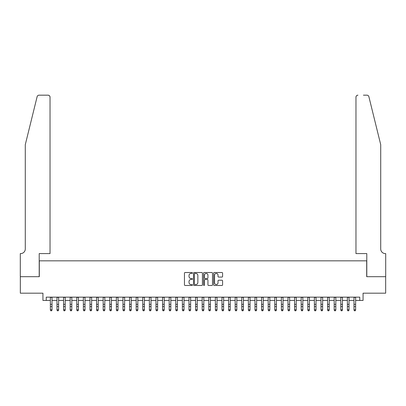 <?xml version="1.0" encoding="UTF-8"?>
<svg xmlns="http://www.w3.org/2000/svg" width="406" height="406" viewBox="0 0 406 406"><rect width="100%" height="100%" fill="white"/><g stroke="black" fill="none" stroke-linecap="round" stroke-linejoin="round"><path stroke-width="0.61" d="M192.439 272.969A0.452 0.452 0 0 0 191.987 272.512L185.1 272.512A0.65 0.65 0 0 0 184.456 273.162L184.456 284.824A0.65 0.65 0 0 0 185.1 285.474L191.987 285.474A0.452 0.452 0 0 0 192.439 285.017A0.452 0.452 0 0 0 191.987 284.565L191.094 284.565A2.076 2.076 0 0 1 189.023 282.49L189.023 281.52A2.076 2.076 0 0 1 191.094 279.445L191.987 279.445A0.452 0.452 0 0 0 192.439 278.993A0.452 0.452 0 0 0 191.987 278.541L191.094 278.541A2.076 2.076 0 0 1 189.023 276.466L189.023 275.496A2.076 2.076 0 0 1 191.094 273.421L191.987 273.421A0.452 0.452 0 0 0 192.439 272.969M221.935 277.08A0.65 0.65 0 0 0 222.584 276.435L222.584 273.162A0.65 0.65 0 0 0 221.935 272.512L214.287 272.512A0.65 0.65 0 0 0 213.642 273.162L213.642 284.824A0.65 0.65 0 0 0 214.287 285.474L221.935 285.474A0.65 0.65 0 0 0 222.584 284.824L222.584 280.871A0.65 0.65 0 0 0 221.935 280.226L218.661 280.226A0.65 0.65 0 0 0 218.017 280.871L218.017 282.83A1.731 1.731 0 0 1 216.281 284.565A1.731 1.731 0 0 1 214.551 282.83L214.551 275.156A1.731 1.731 0 0 1 216.281 273.421A1.731 1.731 0 0 1 218.017 275.156L218.017 276.435A0.65 0.65 0 0 0 218.661 277.08L221.935 277.08M46.238 300.445L46.238 297.146L359.762 297.146L359.762 300.445L363.06 300.445L363.06 293.183L385.664 293.183L385.664 276.684L366.689 276.684L366.689 260.84L39.311 260.84L39.311 276.684L20.336 276.684L20.336 293.183L42.94 293.183L42.94 300.445L50.364 300.445M202.432 273.162A0.65 0.65 0 0 0 201.787 272.512L194.139 272.512A0.65 0.65 0 0 0 193.495 273.162L193.495 284.824A0.65 0.65 0 0 0 194.139 285.474L201.787 285.474A0.65 0.65 0 0 0 202.432 284.824L202.432 273.162M204.213 272.512L211.861 272.512A0.65 0.65 0 0 1 212.505 273.162L212.505 284.824A0.65 0.65 0 0 1 211.861 285.474L208.588 285.474A0.65 0.65 0 0 1 207.938 284.824L207.938 280.094A0.65 0.65 0 0 0 207.293 279.445L205.121 279.445A0.65 0.65 0 0 0 204.472 280.094L204.472 285.017A0.452 0.452 0 0 1 204.02 285.474A0.452 0.452 0 0 1 203.568 285.017L203.568 273.162A0.65 0.65 0 0 1 204.213 272.512M52.014 300.445L56.967 300.445M58.616 300.445L63.564 300.445M65.214 300.445L70.167 300.445M71.816 300.445L76.764 300.445M78.419 300.445L83.367 300.445M85.016 300.445L89.97 300.445M91.619 300.445L96.567 300.445M98.216 300.445L103.17 300.445M104.819 300.445L109.767 300.445M111.417 300.445L116.37 300.445M118.019 300.445L122.967 300.445M124.622 300.445L129.57 300.445M131.219 300.445L136.172 300.445M137.822 300.445L142.77 300.445M144.419 300.445L149.372 300.445M151.022 300.445L155.97 300.445M157.624 300.445L162.573 300.445M164.222 300.445L169.175 300.445M170.825 300.445L175.773 300.445M177.422 300.445L182.375 300.445M184.025 300.445L188.973 300.445M190.622 300.445L195.575 300.445M197.225 300.445L202.173 300.445M203.827 300.445L208.775 300.445M210.425 300.445L215.378 300.445M217.027 300.445L221.975 300.445M223.625 300.445L228.578 300.445M230.227 300.445L235.175 300.445M236.825 300.445L241.778 300.445M243.427 300.445L248.376 300.445M250.03 300.445L254.978 300.445M256.628 300.445L261.581 300.445M263.23 300.445L268.178 300.445M269.828 300.445L274.781 300.445M276.43 300.445L281.378 300.445M283.033 300.445L287.981 300.445M289.63 300.445L294.583 300.445M296.233 300.445L301.181 300.445M302.83 300.445L307.784 300.445M309.433 300.445L314.381 300.445M316.03 300.445L320.984 300.445M322.633 300.445L327.581 300.445M329.236 300.445L334.184 300.445M335.833 300.445L340.786 300.445M342.436 300.445L347.384 300.445M349.033 300.445L353.986 300.445M355.636 300.445L359.762 300.445M194.855 273.421A0.452 0.452 0 0 0 194.398 273.872L194.398 284.114A0.452 0.452 0 0 0 194.855 284.565L195.793 284.565A2.076 2.076 0 0 0 197.864 282.49L197.864 275.496A2.076 2.076 0 0 0 195.793 273.421L194.855 273.421M207.938 275.187A1.731 1.731 0 0 0 206.207 273.451A1.731 1.731 0 0 0 204.472 275.187L204.472 277.892A0.65 0.65 0 0 0 205.121 278.541L207.293 278.541A0.65 0.65 0 0 0 207.938 277.892L207.938 275.187M52.014 297.146L52.014 310.103L51.521 310.829L50.862 310.681L51.521 310.829M50.364 297.146L50.364 309.737L52.014 309.737L51.521 310.681M50.862 310.829L50.364 310.103L50.862 310.681M37.124 96.679C37.626 95.593 37.626 95.593 37.124 96.679L25.284 144.673L25.284 248.959A4.618 4.618 0 0 1 20.665 253.583L20.3 253.583L20.3 276.684L39.209 276.684L39.209 253.583L50.034 253.583L50.034 97.151A1.979 1.979 0 0 0 48.055 95.171L39.047 95.171A1.979 1.979 0 0 0 37.124 96.679M42.574 95.171L48.055 95.171C49.248 95.298 49.908 95.958 50.034 97.151L50.034 253.583M25.284 248.959A4.618 4.618 0 0 1 20.665 253.583M377.088 129.956L368.876 96.679C368.374 95.593 368.374 95.593 368.876 96.679L380.716 144.673L380.716 248.959A4.618 4.618 0 0 0 385.335 253.583L385.7 253.583L385.7 276.684L366.791 276.684L366.791 253.583L355.966 253.583L355.966 97.151L355.966 253.583M363.426 95.171L366.953 95.171A1.979 1.979 0 0 1 368.876 96.679M357.945 95.171A1.979 1.979 0 0 0 355.966 97.151C356.092 95.958 356.752 95.298 357.945 95.171M380.716 248.959A4.618 4.618 0 0 0 385.335 253.583M58.616 297.146L58.616 310.103L58.119 310.829L57.459 310.681L58.119 310.829M56.967 297.146L56.967 309.737L58.616 309.737L58.119 310.681M57.459 310.829L56.967 310.103L57.459 310.681M65.214 297.146L65.214 310.103L64.721 310.829L64.062 310.681L64.721 310.829M63.564 297.146L63.564 309.737L65.214 309.737L64.721 310.681M64.062 310.829L63.564 310.103L64.062 310.681M71.816 297.146L71.816 310.103L71.319 310.829L70.659 310.681L71.319 310.829M70.167 297.146L70.167 309.737L71.816 309.737L71.319 310.681M70.659 310.829L70.167 310.103L70.659 310.681M78.419 297.146L78.419 310.103L77.922 310.829L77.262 310.681L77.922 310.829M76.764 297.146L76.764 309.737L78.419 309.737L77.922 310.681M77.262 310.829L76.764 310.103L77.262 310.681M85.016 297.146L85.016 310.103L84.524 310.829L83.864 310.681L84.524 310.829M83.367 297.146L83.367 309.737L85.016 309.737L84.524 310.681M83.864 310.829L83.367 310.103L83.864 310.681M91.619 297.146L91.619 310.103L91.122 310.829L90.462 310.681L91.122 310.829M89.97 297.146L89.97 309.737L91.619 309.737L91.122 310.681M90.462 310.829L89.97 310.103L90.462 310.681M98.216 297.146L98.216 310.103L97.724 310.829L97.064 310.681L97.724 310.829M96.567 297.146L96.567 309.737L98.216 309.737L97.724 310.681M97.064 310.829L96.567 310.103L97.064 310.681M104.819 297.146L104.819 310.103L104.322 310.829L103.662 310.681L104.322 310.829M103.17 297.146L103.17 309.737L104.819 309.737L104.322 310.681M103.662 310.829L103.17 310.103L103.662 310.681M111.417 297.146L111.417 310.103L110.924 310.829L110.265 310.681L110.924 310.829M109.767 297.146L109.767 309.737L111.417 309.737L110.924 310.681M110.265 310.829L109.767 310.103L110.265 310.681M118.019 297.146L118.019 310.103L117.527 310.829L116.862 310.681L117.527 310.829M116.37 297.146L116.37 309.737L118.019 309.737L117.527 310.681M116.862 310.829L116.37 310.103L116.862 310.681M124.622 297.146L124.622 310.103L124.124 310.829L123.465 310.681L124.124 310.829M122.967 297.146L122.967 309.737L124.622 309.737L124.124 310.681M123.465 310.829L122.967 310.103L123.465 310.681M131.219 297.146L131.219 310.103L130.727 310.829L130.067 310.681L130.727 310.829M129.57 297.146L129.57 309.737L131.219 309.737L130.727 310.681M130.067 310.829L129.57 310.103L130.067 310.681M137.822 297.146L137.822 310.103L137.324 310.829L136.665 310.681L137.324 310.829M136.172 297.146L136.172 309.737L137.822 309.737L137.324 310.681M136.665 310.829L136.172 310.103L136.665 310.681M144.419 297.146L144.419 310.103L143.927 310.829L143.267 310.681L143.927 310.829M142.77 297.146L142.77 309.737L144.419 309.737L143.927 310.681M143.267 310.829L142.77 310.103L143.267 310.681M151.022 297.146L151.022 310.103L150.524 310.829L149.865 310.681L150.524 310.829M149.372 297.146L149.372 309.737L151.022 309.737L150.524 310.681M149.865 310.829L149.372 310.103L149.865 310.681M157.624 297.146L157.624 310.103L157.127 310.829L156.467 310.681L157.127 310.829M155.97 297.146L155.97 309.737L157.624 309.737L157.127 310.681M156.467 310.829L155.97 310.103L156.467 310.681M164.222 297.146L164.222 310.103L163.73 310.829L163.07 310.681L163.73 310.829M162.573 297.146L162.573 309.737L164.222 309.737L163.73 310.681M163.07 310.829L162.573 310.103L163.07 310.681M170.825 297.146L170.825 310.103L170.327 310.829L169.667 310.681L170.327 310.829M169.175 297.146L169.175 309.737L170.825 309.737L170.327 310.681M169.667 310.829L169.175 310.103L169.667 310.681M177.422 297.146L177.422 310.103L176.93 310.829L176.27 310.681L176.93 310.829M175.773 297.146L175.773 309.737L177.422 309.737L176.93 310.681M176.27 310.829L175.773 310.103L176.27 310.681M184.025 297.146L184.025 310.103L183.527 310.829L182.867 310.681L183.527 310.829M182.375 297.146L182.375 309.737L184.025 309.737L183.527 310.681M182.867 310.829L182.375 310.103L182.867 310.681M190.622 297.146L190.622 310.103L190.13 310.829L189.47 310.681L190.13 310.829M188.973 297.146L188.973 309.737L190.622 309.737L190.13 310.681M189.47 310.829L188.973 310.103L189.47 310.681M197.225 297.146L197.225 310.103L196.727 310.829L196.068 310.681L196.727 310.829M195.575 297.146L195.575 309.737L197.225 309.737L196.727 310.681M196.068 310.829L195.575 310.103L196.068 310.681M203.827 297.146L203.827 310.103L203.33 310.829L202.67 310.681L203.33 310.829M202.173 297.146L202.173 309.737L203.827 309.737L203.33 310.681M202.67 310.829L202.173 310.103L202.67 310.681M210.425 297.146L210.425 310.103L209.932 310.829L209.273 310.681L209.932 310.829M208.775 297.146L208.775 309.737L210.425 309.737L209.932 310.681M209.273 310.829L208.775 310.103L209.273 310.681M217.027 297.146L217.027 310.103L216.53 310.829L215.87 310.681L216.53 310.829M215.378 297.146L215.378 309.737L217.027 309.737L216.53 310.681M215.87 310.829L215.378 310.103L215.87 310.681M223.625 297.146L223.625 310.103L223.133 310.829L222.473 310.681L223.133 310.829M221.975 297.146L221.975 309.737L223.625 309.737L223.133 310.681M222.473 310.829L221.975 310.103L222.473 310.681M230.227 297.146L230.227 310.103L229.73 310.829L229.07 310.681L229.73 310.829M228.578 297.146L228.578 309.737L230.227 309.737L229.73 310.681M229.07 310.829L228.578 310.103L229.07 310.681M236.825 297.146L236.825 310.103L236.333 310.829L235.673 310.681L236.333 310.829M235.175 297.146L235.175 309.737L236.825 309.737L236.333 310.681M235.673 310.829L235.175 310.103L235.673 310.681M243.427 297.146L243.427 310.103L242.93 310.829L242.27 310.681L242.93 310.829M241.778 297.146L241.778 309.737L243.427 309.737L242.93 310.681M242.27 310.829L241.778 310.103L242.27 310.681M250.03 297.146L250.03 310.103L249.533 310.829L248.873 310.681L249.533 310.829M248.376 297.146L248.376 309.737L250.03 309.737L249.533 310.681M248.873 310.829L248.376 310.103L248.873 310.681M256.628 297.146L256.628 310.103L256.135 310.829L255.475 310.681L256.135 310.829M254.978 297.146L254.978 309.737L256.628 309.737L256.135 310.681M255.475 310.829L254.978 310.103L255.475 310.681M263.23 297.146L263.23 310.103L262.733 310.829L262.073 310.681L262.733 310.829M261.581 297.146L261.581 309.737L263.23 309.737L262.733 310.681M262.073 310.829L261.581 310.103L262.073 310.681M269.828 297.146L269.828 310.103L269.335 310.829L268.676 310.681L269.335 310.829M268.178 297.146L268.178 309.737L269.828 309.737L269.335 310.681M268.676 310.829L268.178 310.103L268.676 310.681M276.43 297.146L276.43 310.103L275.933 310.829L275.273 310.681L275.933 310.829M274.781 297.146L274.781 309.737L276.43 309.737L275.933 310.681M275.273 310.829L274.781 310.103L275.273 310.681M283.033 297.146L283.033 310.103L282.535 310.829L281.876 310.681L282.535 310.829M281.378 297.146L281.378 309.737L283.033 309.737L282.535 310.681M281.876 310.829L281.378 310.103L281.876 310.681M289.63 297.146L289.63 310.103L289.138 310.829L288.473 310.681L289.138 310.829M287.981 297.146L287.981 309.737L289.63 309.737L289.138 310.681M288.473 310.829L287.981 310.103L288.473 310.681M296.233 297.146L296.233 310.103L295.735 310.829L295.076 310.681L295.735 310.829M294.583 297.146L294.583 309.737L296.233 309.737L295.735 310.681M295.076 310.829L294.583 310.103L295.076 310.681M302.83 297.146L302.83 310.103L302.338 310.829L301.678 310.681L302.338 310.829M301.181 297.146L301.181 309.737L302.83 309.737L302.338 310.681M301.678 310.829L301.181 310.103L301.678 310.681M309.433 297.146L309.433 310.103L308.936 310.829L308.276 310.681L308.936 310.829M307.784 297.146L307.784 309.737L309.433 309.737L308.936 310.681M308.276 310.829L307.784 310.103L308.276 310.681M316.03 297.146L316.03 310.103L315.538 310.829L314.878 310.681L315.538 310.829M314.381 297.146L314.381 309.737L316.03 309.737L315.538 310.681M314.878 310.829L314.381 310.103L314.878 310.681M322.633 297.146L322.633 310.103L322.136 310.829L321.476 310.681L322.136 310.829M320.984 297.146L320.984 309.737L322.633 309.737L322.136 310.681M321.476 310.829L320.984 310.103L321.476 310.681M329.236 297.146L329.236 310.103L328.738 310.829L328.078 310.681L328.738 310.829M327.581 297.146L327.581 309.737L329.236 309.737L328.738 310.681M328.078 310.829L327.581 310.103L328.078 310.681M335.833 297.146L335.833 310.103L335.341 310.829L334.681 310.681L335.341 310.829M334.184 297.146L334.184 309.737L335.833 309.737L335.341 310.681M334.681 310.829L334.184 310.103L334.681 310.681M342.436 297.146L342.436 310.103L341.938 310.829L341.279 310.681L341.938 310.829M340.786 297.146L340.786 309.737L342.436 309.737L341.938 310.681M341.279 310.829L340.786 310.103L341.279 310.681M349.033 297.146L349.033 310.103L348.541 310.829L347.881 310.681L348.541 310.829M347.384 297.146L347.384 309.737L349.033 309.737L348.541 310.681M347.881 310.829L347.384 310.103L347.881 310.681M355.636 297.146L355.636 310.103L355.138 310.829L354.479 310.681L355.138 310.829M353.986 297.146L353.986 309.737L355.636 309.737L355.138 310.681M354.479 310.829L353.986 310.103L354.479 310.681M52.014 304.327L50.364 304.327M52.014 306.591L50.364 306.591M52.014 297.359L50.364 297.359M58.616 304.327L56.967 304.327M58.616 306.591L56.967 306.591M58.616 297.359L56.967 297.359M65.214 304.327L63.564 304.327M65.214 306.591L63.564 306.591M65.214 297.359L63.564 297.359M71.816 304.327L70.167 304.327M71.816 306.591L70.167 306.591M71.816 297.359L70.167 297.359M78.419 304.327L76.764 304.327M78.419 306.591L76.764 306.591M78.419 297.359L76.764 297.359M85.016 304.327L83.367 304.327M85.016 306.591L83.367 306.591M85.016 297.359L83.367 297.359M91.619 304.327L89.97 304.327M91.619 306.591L89.97 306.591M91.619 297.359L89.97 297.359M98.216 304.327L96.567 304.327M98.216 306.591L96.567 306.591M98.216 297.359L96.567 297.359M104.819 304.327L103.17 304.327M104.819 306.591L103.17 306.591M104.819 297.359L103.17 297.359M111.417 304.327L109.767 304.327M111.417 306.591L109.767 306.591M111.417 297.359L109.767 297.359M118.019 304.327L116.37 304.327M118.019 306.591L116.37 306.591M118.019 297.359L116.37 297.359M124.622 304.327L122.967 304.327M124.622 306.591L122.967 306.591M124.622 297.359L122.967 297.359M131.219 304.327L129.57 304.327M131.219 306.591L129.57 306.591M131.219 297.359L129.57 297.359M137.822 304.327L136.172 304.327M137.822 306.591L136.172 306.591M137.822 297.359L136.172 297.359M144.419 304.327L142.77 304.327M144.419 306.591L142.77 306.591M144.419 297.359L142.77 297.359M151.022 304.327L149.372 304.327M151.022 306.591L149.372 306.591M151.022 297.359L149.372 297.359M157.624 304.327L155.97 304.327M157.624 306.591L155.97 306.591M157.624 297.359L155.97 297.359M164.222 304.327L162.573 304.327M164.222 306.591L162.573 306.591M164.222 297.359L162.573 297.359M170.825 304.327L169.175 304.327M170.825 306.591L169.175 306.591M170.825 297.359L169.175 297.359M177.422 304.327L175.773 304.327M177.422 306.591L175.773 306.591M177.422 297.359L175.773 297.359M184.025 304.327L182.375 304.327M184.025 306.591L182.375 306.591M184.025 297.359L182.375 297.359M190.622 304.327L188.973 304.327M190.622 306.591L188.973 306.591M190.622 297.359L188.973 297.359M197.225 304.327L195.575 304.327M197.225 306.591L195.575 306.591M197.225 297.359L195.575 297.359M203.827 304.327L202.173 304.327M203.827 306.591L202.173 306.591M203.827 297.359L202.173 297.359M210.425 304.327L208.775 304.327M210.425 306.591L208.775 306.591M210.425 297.359L208.775 297.359M217.027 304.327L215.378 304.327M217.027 306.591L215.378 306.591M217.027 297.359L215.378 297.359M223.625 304.327L221.975 304.327M223.625 306.591L221.975 306.591M223.625 297.359L221.975 297.359M230.227 304.327L228.578 304.327M230.227 306.591L228.578 306.591M230.227 297.359L228.578 297.359M236.825 304.327L235.175 304.327M236.825 306.591L235.175 306.591M236.825 297.359L235.175 297.359M243.427 304.327L241.778 304.327M243.427 306.591L241.778 306.591M243.427 297.359L241.778 297.359M250.03 304.327L248.376 304.327M250.03 306.591L248.376 306.591M250.03 297.359L248.376 297.359M256.628 304.327L254.978 304.327M256.628 306.591L254.978 306.591M256.628 297.359L254.978 297.359M263.23 304.327L261.581 304.327M263.23 306.591L261.581 306.591M263.23 297.359L261.581 297.359M269.828 304.327L268.178 304.327M269.828 306.591L268.178 306.591M269.828 297.359L268.178 297.359M276.43 304.327L274.781 304.327M276.43 306.591L274.781 306.591M276.43 297.359L274.781 297.359M283.033 304.327L281.378 304.327M283.033 306.591L281.378 306.591M283.033 297.359L281.378 297.359M289.63 304.327L287.981 304.327M289.63 306.591L287.981 306.591M289.63 297.359L287.981 297.359M296.233 304.327L294.583 304.327M296.233 306.591L294.583 306.591M296.233 297.359L294.583 297.359M302.83 304.327L301.181 304.327M302.83 306.591L301.181 306.591M302.83 297.359L301.181 297.359M309.433 304.327L307.784 304.327M309.433 306.591L307.784 306.591M309.433 297.359L307.784 297.359M316.03 304.327L314.381 304.327M316.03 306.591L314.381 306.591M316.03 297.359L314.381 297.359M322.633 304.327L320.984 304.327M322.633 306.591L320.984 306.591M322.633 297.359L320.984 297.359M329.236 304.327L327.581 304.327M329.236 306.591L327.581 306.591M329.236 297.359L327.581 297.359M335.833 304.327L334.184 304.327M335.833 306.591L334.184 306.591M335.833 297.359L334.184 297.359M342.436 304.327L340.786 304.327M342.436 306.591L340.786 306.591M342.436 297.359L340.786 297.359M349.033 304.327L347.384 304.327M349.033 306.591L347.384 306.591M349.033 297.359L347.384 297.359M355.636 304.327L353.986 304.327M355.636 306.591L353.986 306.591M355.636 297.359L353.986 297.359"/></g></svg>
